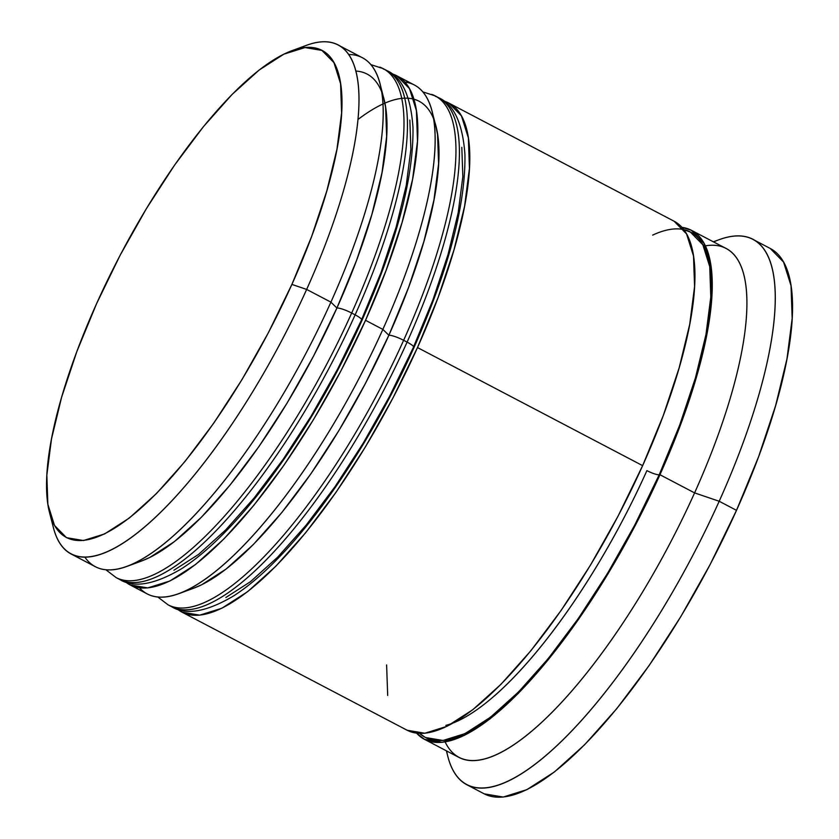 <?xml version="1.0" encoding="UTF-8"?>
<svg xmlns="http://www.w3.org/2000/svg" width="839" height="839" viewBox="0 0 839 839"><rect width="100%" height="100%" fill="white"/><g stroke="black" fill="none" stroke-linecap="round" stroke-linejoin="round"><path stroke-width="1.26" d="M119.516 579.099A287.389 87.371 -62.3 0 0 351.677 313.041A12.312 2.297 -155.8 0 0 336.911 308.028A275.066 83.627 117.7 0 1 134.722 563.084A275.066 83.627 117.7 0 0 336.911 308.028L313.429 356.302L287.085 403.087L258.915 446.589L229.98 485.141L201.402 517.254L174.281 541.7L149.657 557.536L141.309 561.102M383.245 68.955A287.389 87.371 117.7 0 1 355.138 314.856L351.677 313.041L355.138 314.856A287.389 87.371 -62.3 0 0 386.59 70.424C401.944 77.146 410.732 96.076 412.977 127.234C413.753 177.7 396.763 242.072 362.008 320.341C324.756 403.716 270.473 487.218 221.79 535.429C207.663 549.545 194.145 560.714 181.214 568.947C154.376 584.72 133.852 588.223 119.62 579.434A287.389 87.371 -62.3 0 0 355.138 314.856A12.312 2.297 24.2 0 1 362.018 320.309A12.312 2.297 -155.8 0 0 355.138 314.856A287.389 87.371 117.7 0 1 122.976 580.913M386.59 70.424L383.129 68.609A287.389 87.371 117.7 0 1 351.677 313.041A287.389 87.371 117.7 0 1 116.16 577.62L105.892 569.775M173.904 570.247L198.528 554.422L225.649 529.975L254.227 497.863L283.163 459.311L311.332 415.798L337.677 369.013L361.158 320.739L380.896 272.843L396.123 227.149L406.244 185.429L410.89 149.269L409.862 120.082L410.89 149.269L406.244 185.429L396.123 227.149M383.843 98.687L385.615 107.361L386.643 136.558L381.997 172.708L371.876 214.438L356.648 260.121L336.911 308.028A12.312 2.297 24.2 0 1 351.677 313.041A287.389 87.371 -62.3 0 0 379.784 67.141M362.018 320.309A12.312 2.297 24.2 0 1 361.158 320.739M355.767 71.053A275.066 83.627 117.7 0 1 336.911 308.028L330.902 302.145A287.389 87.371 117.7 0 1 127.056 566.367A287.389 87.371 117.7 0 1 84.907 557.222M171.471 606.345A287.389 87.371 -62.3 0 0 403.632 340.298A12.312 2.297 -155.8 0 0 388.866 335.275A275.066 83.627 117.7 0 1 186.678 590.341A275.066 83.627 117.7 0 0 388.866 335.275L365.385 383.549L339.04 430.334L310.87 473.836L281.935 512.388L253.357 544.511L226.236 568.947L201.612 584.783L193.264 588.359M435.2 96.202A287.389 87.371 117.7 0 1 407.093 342.113L403.632 340.298L407.093 342.113A287.389 87.371 -62.3 0 0 438.545 97.681C453.899 104.393 462.688 123.333 464.932 154.481C465.708 204.947 448.718 269.319 413.963 347.587C376.711 430.963 322.428 514.475 273.745 562.675C259.618 576.792 246.1 587.961 233.169 596.193C206.331 611.977 185.807 615.469 171.576 606.691A287.389 87.371 -62.3 0 0 407.093 342.113A12.312 2.297 24.2 0 1 413.973 347.556A12.312 2.297 -155.8 0 0 407.093 342.113A287.389 87.371 117.7 0 1 174.932 608.16M438.545 97.681L435.084 95.856A287.389 87.371 117.7 0 1 403.632 340.298A287.389 87.371 117.7 0 1 168.115 604.867L157.847 597.032M225.859 597.504L250.483 581.668L277.604 557.222L306.183 525.109L335.118 486.557L363.287 443.055L389.632 396.26L413.113 347.996L432.851 300.089L448.078 254.395L458.199 212.676L462.845 176.526L461.817 147.328L462.845 176.526L458.199 212.676L448.078 254.395M435.798 125.944L437.57 134.618L438.598 163.804L433.952 199.955L423.831 241.684L408.603 287.378L388.866 335.275A12.312 2.297 24.2 0 1 403.632 340.298A287.389 87.371 -62.3 0 0 431.739 94.388M413.973 347.556A12.312 2.297 24.2 0 1 413.113 347.996M357.896 119.558A275.066 83.627 117.7 0 1 388.866 335.275L382.857 329.391A287.389 87.371 117.7 0 1 179.011 593.613A287.389 87.371 117.7 0 1 139.515 587.835M652.648 235.119A285.333 86.753 117.7 0 1 659.213 474.801A285.333 86.753 117.7 0 1 419.615 733.412L425.446 737.523L443.002 740.48L464.974 733.622L490.521 717.198L518.649 691.839L548.297 658.521L578.302 618.532L607.53 573.404L634.85 524.868L659.213 474.801A10.267 1.919 24.2 0 1 646.911 470.616A10.267 1.919 -155.8 0 0 659.213 474.801L679.684 425.111L695.479 377.718L705.987 334.436L710.801 296.933L709.742 266.645L702.841 244.747L690.382 232.078L683.816 229.676M445.866 725.389A275.066 83.627 -62.3 0 0 646.911 470.616A275.066 83.627 117.7 0 1 494.507 695.835M49.511 512.514L53.423 527.741A287.389 87.371 -62.3 0 0 306.654 289.424L291.888 284.411A275.066 83.627 117.7 0 1 49.511 512.514A275.066 83.627 117.7 0 1 96.569 303.687L76.831 351.593L61.604 397.287L51.483 439.007L46.837 475.157L47.865 504.354L54.514 525.466L66.522 537.684L83.449 540.536L104.634 533.919L129.258 518.082L156.379 493.636L184.958 461.523L213.882 422.971L242.062 379.469L268.396 332.684L291.888 284.411L311.626 236.504L326.843 190.82L336.974 149.09L341.609 112.94L340.592 83.743L333.943 62.631L321.924 50.413L304.997 47.561L283.823 54.178L259.199 70.015L232.078 94.461L203.499 126.574L174.564 165.126L146.395 208.628L120.05 255.413L96.569 303.687A275.066 83.627 117.7 0 1 291.678 50.791A275.066 83.627 117.7 0 1 291.888 284.411L306.654 289.424A287.389 87.371 117.7 0 1 71.137 554.002A287.389 87.371 117.7 0 1 51.756 519.582M127.056 566.367L141.812 560.924A275.066 83.627 -62.3 0 0 336.911 308.028A275.066 83.627 -62.3 0 0 383.979 99.201L380.067 83.973A287.389 87.371 117.7 0 1 330.902 302.145L306.654 289.424L330.902 302.145A287.389 87.371 -62.3 0 0 362.354 57.713L338.107 44.991A287.389 87.371 117.7 0 1 306.654 289.424A287.389 87.371 -62.3 0 0 306.424 45.348L291.678 50.791M179.011 593.613L193.767 588.17A275.066 83.627 -62.3 0 0 388.866 335.275A275.066 83.627 -62.3 0 0 435.934 126.458L432.022 111.22A287.389 87.371 117.7 0 1 382.857 329.391L365.531 320.309A287.389 87.371 117.7 0 1 130.014 584.888A287.389 87.371 117.7 0 1 125.525 581.92L130.087 584.919L147.769 587.908L169.898 580.997L195.623 564.448L223.961 538.911L253.808 505.361L284.043 465.079L313.482 419.626L340.991 370.744L365.531 320.309L382.857 329.391A287.389 87.371 -62.3 0 0 414.309 84.959L396.983 75.877A287.389 87.371 117.7 0 1 365.531 320.309L386.15 270.263L402.059 222.524L412.641 178.938L417.486 141.162L416.417 110.664L409.474 88.609L396.92 75.846L391.981 73.863A287.389 87.371 117.7 0 1 396.983 75.877M446.39 750.821L447.869 756.6A307.913 93.611 -62.3 0 0 719.191 501.261L694.587 492.892A287.389 87.371 117.7 0 1 445.131 741.928M71.137 554.002L95.373 566.724A287.389 87.371 -62.3 0 0 330.902 302.145L336.911 308.028A275.066 83.627 117.7 0 0 381.724 92.143M130.014 584.888L147.328 593.97A287.389 87.371 -62.3 0 0 382.857 329.391L388.866 335.275A275.066 83.627 117.7 0 0 433.679 119.39M181.969 612.134L407.104 730.224A287.389 87.371 -62.3 0 0 642.632 465.645L417.486 347.556A287.389 87.371 117.7 0 1 181.969 612.134A287.389 87.371 117.7 0 1 177.48 609.166M424.429 739.306L459.059 757.47A287.389 87.371 -62.3 0 0 694.587 492.892L659.947 474.727A287.389 87.371 117.7 0 1 424.429 739.306A287.389 87.371 117.7 0 1 416.605 733.171L424.492 739.337L442.174 742.326L464.303 735.404L490.028 718.866L518.366 693.329L548.224 659.769L578.449 619.497L607.887 574.044L635.406 525.162L659.947 474.727L694.587 492.892A287.389 87.371 -62.3 0 0 726.039 248.459L691.399 230.295A287.389 87.371 117.7 0 1 659.947 474.727L680.565 424.681L696.464 376.942L707.046 333.356L711.902 295.58L710.832 265.082L703.89 243.027L691.326 230.264L681.897 227.348A287.389 87.371 117.7 0 1 691.399 230.295M466.851 784.738L484.166 793.82A307.913 93.611 -62.3 0 0 736.506 510.343L719.191 501.261A307.913 93.611 117.7 0 1 466.851 784.738A307.913 93.611 117.7 0 1 446.621 750.947M713.59 241.936A307.913 93.611 117.7 0 1 752.887 239.367A307.913 93.611 117.7 0 1 719.191 501.261L736.506 510.343A307.913 93.611 -62.3 0 0 770.202 248.449L783.584 262.083L791.03 285.721L792.173 318.401L786.972 358.872L775.635 405.573L758.603 456.72L736.506 510.343L710.214 564.374L680.733 616.749L649.187 665.453L616.801 708.609L584.814 744.55L554.453 771.922L526.892 789.646L503.18 797.05L484.239 793.851M407.177 730.255L424.859 733.244L446.988 726.322L472.714 709.784L501.051 684.246L530.909 650.686L561.134 610.414L590.572 564.962L618.091 516.079L642.632 465.645L663.25 415.599L679.15 367.86L689.731 324.274L694.577 286.498L693.507 256L686.564 233.945L674.074 221.202M386.611 664.939L387.681 695.437M642.632 465.645A287.389 87.371 -62.3 0 0 674.084 221.213L448.938 103.124A287.389 87.371 117.7 0 1 417.486 347.556L642.632 465.645M177.469 609.166L182.042 612.176L199.724 615.155L221.853 608.244L247.578 591.694L275.916 566.157L305.763 532.608L335.999 492.325L365.437 446.872L392.946 397.99L417.486 347.556L438.105 297.509L454.014 249.781L464.596 206.184L469.441 168.419L468.372 137.911L461.429 115.855L448.875 103.092L443.936 101.11A287.389 87.371 117.7 0 1 448.938 103.124M250.483 581.668L277.604 557.222L306.183 525.109L335.118 486.557L363.287 443.055M198.528 554.422L225.649 529.975L254.227 497.863L283.163 459.311L311.332 415.798M298.768 48.62A287.389 87.371 117.7 0 1 338.107 44.991M705.326 245.837A287.389 87.371 117.7 0 1 694.587 492.892L719.191 501.261A307.913 93.611 -62.3 0 0 718.95 239.744L713.36 241.81M404.807 82.023A287.389 87.371 117.7 0 1 432.022 111.22M348.573 54.493A287.389 87.371 117.7 0 1 380.067 83.973M119.62 579.434L116.16 577.62M370.838 64.613L383.129 68.609M171.576 606.691L168.115 604.867M422.793 91.871L435.084 95.856M770.202 248.449L752.887 239.367"/></g></svg>
